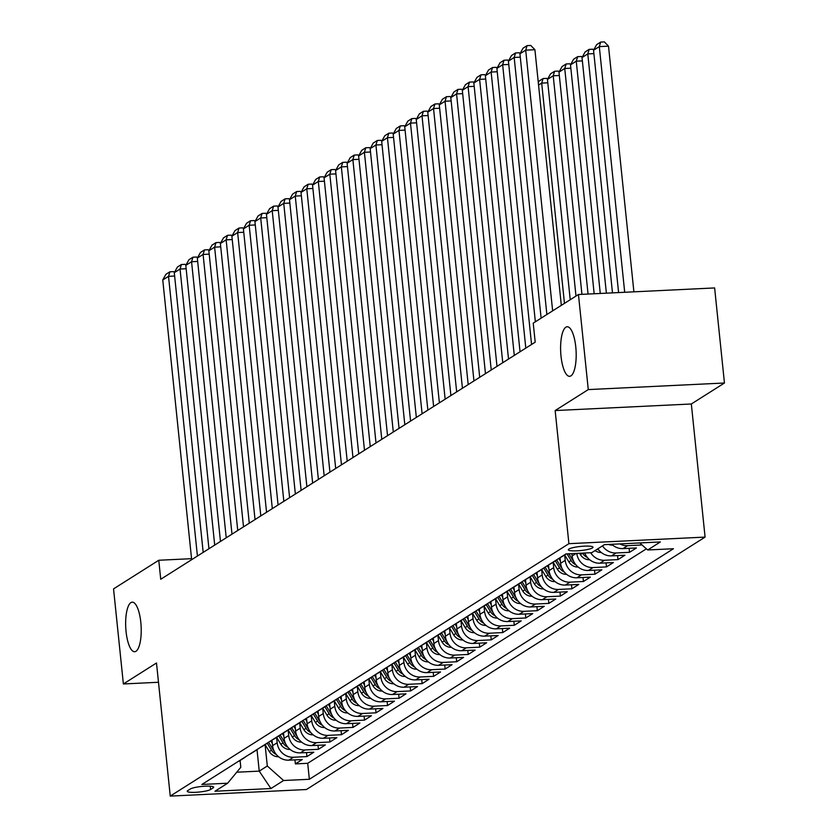 <?xml version="1.0" encoding="UTF-8"?>
<svg xmlns="http://www.w3.org/2000/svg" width="838" height="838" viewBox="0 0 838 838"><rect width="100%" height="100%" fill="white"/><g stroke="black" fill="none" stroke-linecap="round" stroke-linejoin="round"><path stroke-width="1.26" d="M561.02 356.202A24.805 7.71 87.2 0 1 567.19 326.757A24.805 7.71 87.2 0 1 575.769 346.859A24.805 7.71 87.2 0 1 569.589 376.314A24.805 7.71 87.2 0 1 561.02 356.202M126.067 631.611A24.805 7.71 87.2 0 1 132.236 602.166A24.805 7.71 87.2 0 1 140.805 622.278A24.805 7.71 87.2 0 1 134.635 651.723A24.805 7.71 87.2 0 1 126.067 631.611M568.897 549.058A12.402 2.043 174.1 0 0 568.332 549.77A12.402 2.043 174.1 0 0 578.911 550.713A12.402 2.043 174.1 0 0 592.445 547.926A12.402 2.043 174.1 0 0 593.011 547.214A12.402 2.043 174.1 0 0 582.431 546.282A12.402 2.043 174.1 0 0 568.897 549.058M724.451 383.008L588.276 389.586L555.154 410.557L691.329 403.989L724.451 383.008L714.625 287.937L578.45 294.515L533.23 323.143L535.199 342.166L160.728 579.268L158.77 560.255L113.549 588.894L123.375 683.965L158.487 682.268M691.329 403.989L705.083 537.095L306.425 789.522L170.25 796.1L568.908 543.673L705.083 537.095M271.983 740.08L272.56 745.663A15.503 14.518 57.7 0 0 288.859 760.171L302.288 759.521L295.374 763.9L294.955 759.877M276.613 737.346L277.169 742.751A15.503 14.518 57.7 0 0 293.468 757.248L306.897 756.599L306.478 752.576M306.897 756.599L313.81 752.22L300.381 752.87A15.503 14.518 57.7 0 1 284.082 738.372L283.506 732.779M295.028 725.488L295.605 731.071A15.503 14.518 57.7 0 0 311.904 745.579L325.333 744.93L318.419 749.308L318 745.286M306.551 718.187L307.127 723.781A15.503 14.518 57.7 0 0 323.416 738.278L336.855 737.629L329.942 742.007L329.523 737.985M318.073 710.896L318.65 716.48A15.503 14.518 57.7 0 0 334.938 730.987L348.378 730.338L341.464 734.716L341.045 730.694M329.596 703.595L330.172 709.189A15.503 14.518 57.7 0 0 346.461 723.686L359.9 723.037L352.987 727.415L352.568 723.393M341.118 696.305L341.695 701.888A15.503 14.518 57.7 0 0 357.983 716.396L371.423 715.746L364.509 720.125L364.09 716.102M352.641 689.014L353.217 694.597A15.503 14.518 57.7 0 0 369.506 709.095L382.945 708.445L376.032 712.824L375.613 708.801M364.163 681.713L364.74 687.296A15.503 14.518 57.7 0 0 381.028 701.804L394.468 701.155L387.554 705.533L387.135 701.511M375.686 674.422L376.262 680.006A15.503 14.518 57.7 0 0 392.551 694.503L405.99 693.854L399.077 698.232L398.658 694.21M387.198 667.121L387.785 672.715A15.503 14.518 57.7 0 0 404.073 687.212L417.513 686.563L410.599 690.941L410.18 686.919M398.72 659.831L399.307 665.414A15.503 14.518 57.7 0 0 415.596 679.911L429.025 679.262L422.122 683.64L421.703 679.618M410.243 652.53L410.83 658.123A15.503 14.518 57.7 0 0 427.118 672.621L440.547 671.971L433.634 676.35L433.225 672.327M421.765 645.239L422.342 650.822A15.503 14.518 57.7 0 0 438.641 665.32L452.07 664.681L445.156 669.049L444.748 665.026M433.288 637.938L433.864 643.532A15.503 14.518 57.7 0 0 450.163 658.029L463.592 657.38L456.679 661.758L456.27 657.736M444.81 630.647L445.387 636.231A15.503 14.518 57.7 0 0 461.686 650.728L475.115 650.089L468.201 654.457L467.793 650.435M456.333 623.346L456.909 628.94A15.503 14.518 57.7 0 0 473.208 643.437L486.637 642.788L479.724 647.166L479.315 643.144M467.855 616.056L468.432 621.639A15.503 14.518 57.7 0 0 484.731 636.147L498.16 635.497L491.246 639.865L490.827 635.843M479.378 608.755L479.954 614.348A15.503 14.518 57.7 0 0 496.253 628.846L509.682 628.196L502.769 632.575L502.35 628.552M490.9 601.464L491.477 607.047A15.503 14.518 57.7 0 0 507.776 621.555L521.205 620.906L514.291 625.284L513.872 621.251M502.423 594.163L502.999 599.757A15.503 14.518 57.7 0 0 519.298 614.254L532.727 613.605L525.814 617.983L525.395 613.961M513.945 586.872L514.522 592.456A15.503 14.518 57.7 0 0 530.821 606.963L544.25 606.314L537.336 610.693L536.917 606.66M525.468 579.571L526.044 585.165A15.503 14.518 57.7 0 0 542.333 599.662L555.772 599.013L548.859 603.391L548.44 599.369M536.99 572.281L537.567 577.864A15.503 14.518 57.7 0 0 553.855 592.372L567.295 591.722L560.381 596.101L559.962 592.068M548.513 564.98L549.089 570.573A15.503 14.518 57.7 0 0 565.378 585.071L578.817 584.421L571.904 588.8L571.485 584.777M560.035 557.689L560.612 563.272A15.503 14.518 57.7 0 0 576.9 577.78L590.34 577.131L583.426 581.509L583.007 577.476M571.893 553.635L572.134 555.982A15.503 14.518 57.7 0 0 588.423 570.479L601.862 569.83L594.949 574.208L594.53 570.186M584.725 553.017A15.503 14.518 57.7 0 0 599.945 563.188L613.385 562.539L606.471 566.917L606.052 562.895M597.871 548.796A15.503 14.518 57.7 0 0 611.468 555.887L624.907 555.238L617.994 559.616L617.575 555.594M611.75 544.302A15.503 14.518 57.7 0 0 622.99 548.597L636.43 547.947L629.516 552.326L629.097 548.303M641.667 544.627L641.039 545.025L640.923 543.956M210.589 789.501L213.124 787.898A12.015 1.98 174.1 0 0 213.669 787.217A12.015 1.98 174.1 0 0 203.424 786.306A12.015 1.98 174.1 0 0 190.31 788.998L187.775 790.601A12.015 1.98 174.1 0 0 187.23 791.292A12.015 1.98 174.1 0 0 197.475 792.193A12.015 1.98 174.1 0 0 210.589 789.501L210.244 786.191M257.015 749.654L259.235 771.128L267.301 766.016L283.59 780.513L309.358 779.277L673.448 548.733L647.69 549.979L660.365 541.945L604.418 544.648L591.743 552.671L565.985 553.918L201.885 784.462L227.653 783.216L240.799 767.294L240.097 760.464M283.59 780.513L270.915 788.548L214.978 791.24L227.653 783.216M578.199 567.022L577.99 567.043A10.276 9.616 -122.3 0 1 568.887 561.91L564.676 554.945L565.221 560.36L560.612 563.272M566.677 574.313L566.467 574.344A10.276 9.616 -122.3 0 1 557.364 569.201L553.153 562.235L553.698 567.651L549.089 570.573M555.154 581.614L554.945 581.635A10.276 9.616 -122.3 0 1 545.842 576.502L541.631 569.536L542.176 574.952L537.567 577.864M530.098 576.837L530.653 582.242L526.044 585.165M532.12 596.206L531.9 596.227A10.276 9.616 -122.3 0 1 522.797 591.094L518.586 584.128L519.131 589.543L514.522 592.456M507.053 591.429L507.608 596.834L502.999 599.757M495.53 598.73L496.086 604.135L491.477 607.047M484.008 606.021L484.563 611.426L479.954 614.348M472.485 613.322L473.041 618.727L468.432 621.639M460.963 620.612L461.518 626.017L456.909 628.94M449.44 627.913L449.996 633.308L445.387 636.231M437.918 635.204L438.473 640.609L433.864 643.532M426.395 642.505L426.951 647.9L422.342 650.822M414.873 649.796L415.428 655.201L410.83 658.123M403.35 657.097L403.916 662.491L399.307 665.414M391.828 664.387L392.394 669.792L387.785 672.715M380.305 671.688L380.871 677.083L376.262 680.006M368.783 678.979L369.349 684.384L364.74 687.296M357.26 686.28L357.826 691.675L353.217 694.597M345.748 693.571L346.304 698.976L341.695 701.888M334.226 700.861L334.781 706.266L330.172 709.189M322.703 708.162L323.259 713.567L318.65 716.48M311.181 715.453L311.736 720.858L307.127 723.781M299.658 722.754L300.214 728.159L295.605 731.071M288.136 730.045L288.691 735.45L284.082 738.372M295.374 763.9L307.703 763.303L646.402 548.838M641.039 545.025L627.599 545.674A15.503 14.518 -122.3 0 1 619.858 543.904M629.516 552.326L616.077 552.975A15.503 14.518 -122.3 0 1 602.48 545.884M617.994 559.616L604.554 560.266A15.503 14.518 -122.3 0 1 590.664 552.724M606.471 566.917L593.032 567.567A15.503 14.518 -122.3 0 1 576.774 553.394M594.949 574.208L581.509 574.858A15.503 14.518 -122.3 0 1 565.221 560.36M583.426 581.509L569.987 582.159A15.503 14.518 -122.3 0 1 553.698 567.651M571.904 588.8L558.464 589.449A15.503 14.518 -122.3 0 1 542.176 574.952M560.381 596.101L546.942 596.74A15.503 14.518 -122.3 0 1 530.653 582.242M548.859 603.391L535.419 604.041A15.503 14.518 -122.3 0 1 519.131 589.543M537.336 610.693L523.907 611.331A15.503 14.518 -122.3 0 1 507.608 596.834M525.814 617.983L512.385 618.633A15.503 14.518 -122.3 0 1 496.086 604.135M514.291 625.284L500.862 625.923A15.503 14.518 -122.3 0 1 484.563 611.426M502.769 632.575L489.34 633.224A15.503 14.518 -122.3 0 1 473.041 618.727M491.246 639.865L477.817 640.515A15.503 14.518 -122.3 0 1 461.518 626.017M479.724 647.166L466.295 647.816A15.503 14.518 -122.3 0 1 449.996 633.308M468.201 654.457L454.772 655.106A15.503 14.518 -122.3 0 1 438.473 640.609M456.679 661.758L443.25 662.408A15.503 14.518 -122.3 0 1 426.951 647.9M445.156 669.049L431.727 669.698A15.503 14.518 -122.3 0 1 415.428 655.201M433.634 676.35L420.205 676.999A15.503 14.518 -122.3 0 1 403.916 662.491M422.122 683.64L408.682 684.29A15.503 14.518 -122.3 0 1 392.394 669.792M410.599 690.941L397.16 691.591A15.503 14.518 -122.3 0 1 380.871 677.083M399.077 698.232L385.637 698.882A15.503 14.518 -122.3 0 1 369.349 684.384M387.554 705.533L374.115 706.183A15.503 14.518 -122.3 0 1 357.826 691.675M376.032 712.824L362.592 713.473A15.503 14.518 -122.3 0 1 346.304 698.976M364.509 720.125L351.07 720.774A15.503 14.518 -122.3 0 1 334.781 706.266M352.987 727.415L339.547 728.065A15.503 14.518 -122.3 0 1 323.259 713.567M341.464 734.716L328.025 735.366A15.503 14.518 -122.3 0 1 311.736 720.858M329.942 742.007L316.502 742.657A15.503 14.518 -122.3 0 1 300.214 728.159M318.419 749.308L304.99 749.958A15.503 14.518 -122.3 0 1 288.691 735.45M242.371 758.83A15.503 14.518 57.7 0 0 244.246 757.835A15.503 14.518 57.7 0 0 245.943 756.567M237.762 761.752A15.503 14.518 57.7 0 0 239.637 760.757L244.246 757.835M265.091 744.636L267.301 766.016M588.276 389.586L578.45 294.515M555.154 410.557L568.908 543.673M170.25 796.1L156.497 662.994L123.375 683.965M191.556 558.674L158.77 560.255M236.745 772.207L259.235 771.128L270.915 788.548M307.703 763.303L309.358 779.277M249.284 754.451A15.503 14.518 57.7 0 0 251.159 753.467L255.768 750.544A15.503 14.518 -122.3 0 1 253.893 751.539M257.465 749.266A15.503 14.518 -122.3 0 1 255.768 750.544M260.807 747.161A15.503 14.518 57.7 0 0 262.682 746.166L267.291 743.243A15.503 14.518 -122.3 0 1 265.416 744.238M268.988 741.976A15.503 14.518 -122.3 0 1 267.291 743.243M272.329 739.86A15.503 14.518 57.7 0 0 274.204 738.875L278.813 735.953A15.503 14.518 -122.3 0 1 276.938 736.948M280.51 734.685A15.503 14.518 -122.3 0 1 278.813 735.953M283.852 732.569A15.503 14.518 57.7 0 0 285.727 731.574L290.336 728.651A15.503 14.518 -122.3 0 1 288.461 729.647M292.033 727.384A15.503 14.518 -122.3 0 1 290.336 728.651M295.374 725.268A15.503 14.518 57.7 0 0 297.249 724.283L301.858 721.361A15.503 14.518 -122.3 0 1 299.973 722.356M303.555 720.093A15.503 14.518 -122.3 0 1 301.858 721.361L306.069 728.316A10.276 9.616 57.7 0 0 310.867 732.59M306.886 717.977A15.503 14.518 57.7 0 0 308.772 716.982L313.381 714.07A15.503 14.518 -122.3 0 1 311.495 715.055M315.078 712.792A15.503 14.518 -122.3 0 1 313.381 714.07L317.592 721.026A10.276 9.616 57.7 0 0 322.389 725.289M318.409 710.676A15.503 14.518 57.7 0 0 320.294 709.692L324.903 706.769A15.503 14.518 -122.3 0 1 323.018 707.764M326.6 705.502A15.503 14.518 -122.3 0 1 324.903 706.769L329.114 713.735A10.276 9.616 57.7 0 0 333.912 717.998M329.931 703.386A15.503 14.518 57.7 0 0 331.817 702.391L336.415 699.479A15.503 14.518 -122.3 0 1 334.54 700.463M338.123 698.201A15.503 14.518 -122.3 0 1 336.415 699.479L340.637 706.434A10.276 9.616 57.7 0 0 345.434 710.708M341.454 696.085A15.503 14.518 57.7 0 0 343.329 695.1L347.938 692.178A15.503 14.518 -122.3 0 1 346.063 693.173M349.645 690.91A15.503 14.518 -122.3 0 1 347.938 692.178L352.159 699.143A10.276 9.616 57.7 0 0 356.957 703.407M352.976 688.794A15.503 14.518 57.7 0 0 354.851 687.799L359.46 684.887A15.503 14.518 -122.3 0 1 357.585 685.872M361.168 683.609A15.503 14.518 -122.3 0 1 359.46 684.887M364.499 681.493A15.503 14.518 57.7 0 0 366.374 680.508L370.983 677.586A15.503 14.518 -122.3 0 1 369.108 678.581M372.69 676.318A15.503 14.518 -122.3 0 1 370.983 677.586L375.204 684.552A10.276 9.616 57.7 0 0 380.002 688.815M376.021 674.202A15.503 14.518 57.7 0 0 377.896 673.207L382.505 670.295A15.503 14.518 -122.3 0 1 380.63 671.28M384.213 669.017A15.503 14.518 -122.3 0 1 382.505 670.295L386.727 677.251A10.276 9.616 57.7 0 0 391.524 681.524M387.544 666.901A15.503 14.518 57.7 0 0 389.419 665.917L394.028 662.994A15.503 14.518 -122.3 0 1 392.153 663.989M395.725 661.727A15.503 14.518 -122.3 0 1 394.028 662.994L398.249 669.96A10.276 9.616 57.7 0 0 403.047 674.223M399.066 659.611A15.503 14.518 57.7 0 0 400.941 658.616L405.55 655.704A15.503 14.518 -122.3 0 1 403.675 656.688M407.247 654.426A15.503 14.518 -122.3 0 1 405.55 655.704L409.772 662.659A10.276 9.616 57.7 0 0 414.569 666.933M410.589 652.31A15.503 14.518 57.7 0 0 412.464 651.325L417.073 648.403A15.503 14.518 -122.3 0 1 415.198 649.398M418.77 647.135A15.503 14.518 -122.3 0 1 417.073 648.403L421.294 655.368A10.276 9.616 57.7 0 0 426.081 659.632M422.111 645.019A15.503 14.518 57.7 0 0 423.986 644.024L428.595 641.112A15.503 14.518 -122.3 0 1 426.72 642.097M430.292 639.834A15.503 14.518 -122.3 0 1 428.595 641.112L432.817 648.067A10.276 9.616 57.7 0 0 437.604 652.341M433.634 637.728A15.503 14.518 57.7 0 0 435.509 636.733L440.118 633.811A15.503 14.518 -122.3 0 1 438.243 634.806M441.815 632.543A15.503 14.518 -122.3 0 1 440.118 633.811L444.339 640.777A10.276 9.616 57.7 0 0 449.126 645.04M445.156 630.427A15.503 14.518 57.7 0 0 447.031 629.432L451.64 626.52A15.503 14.518 -122.3 0 1 449.765 627.505M453.337 625.242A15.503 14.518 -122.3 0 1 451.64 626.52L455.851 633.476A10.276 9.616 57.7 0 0 460.649 637.749M456.679 623.137A15.503 14.518 57.7 0 0 458.554 622.142L463.163 619.219A15.503 14.518 -122.3 0 1 461.288 620.214M464.86 617.952A15.503 14.518 -122.3 0 1 463.163 619.219L467.374 626.185A10.276 9.616 57.7 0 0 472.171 630.448M468.201 615.836A15.503 14.518 57.7 0 0 470.076 614.841L474.685 611.929A15.503 14.518 -122.3 0 1 472.81 612.913M476.382 610.651A15.503 14.518 -122.3 0 1 474.685 611.929M479.724 608.545A15.503 14.518 57.7 0 0 481.599 607.55L486.208 604.627A15.503 14.518 -122.3 0 1 484.333 605.623M487.905 603.36A15.503 14.518 -122.3 0 1 486.208 604.627L490.419 611.593A10.276 9.616 57.7 0 0 495.216 615.857M491.246 601.244A15.503 14.518 57.7 0 0 493.121 600.249L497.73 597.337A15.503 14.518 -122.3 0 1 495.855 598.322M499.427 596.059A15.503 14.518 -122.3 0 1 497.73 597.337L501.941 604.292A10.276 9.616 57.7 0 0 506.739 608.566M502.769 593.953A15.503 14.518 57.7 0 0 504.644 592.958L509.253 590.036A15.503 14.518 -122.3 0 1 507.378 591.031M510.95 588.768A15.503 14.518 -122.3 0 1 509.253 590.036L513.464 597.002A10.276 9.616 57.7 0 0 518.261 601.265M514.291 586.652A15.503 14.518 57.7 0 0 516.166 585.657L520.775 582.745A15.503 14.518 -122.3 0 1 518.89 583.74M522.472 581.467A15.503 14.518 -122.3 0 1 520.775 582.745L524.986 589.701A10.276 9.616 57.7 0 0 529.784 593.974M525.803 579.362A15.503 14.518 57.7 0 0 527.689 578.367L532.298 575.444A15.503 14.518 -122.3 0 1 530.412 576.439M533.995 574.177A15.503 14.518 -122.3 0 1 532.298 575.444L536.509 582.41A10.276 9.616 57.7 0 0 541.306 586.673M537.326 572.061A15.503 14.518 57.7 0 0 539.211 571.066L543.82 568.154A15.503 14.518 -122.3 0 1 541.935 569.149M545.517 566.876A15.503 14.518 -122.3 0 1 543.82 568.154L548.031 575.109A10.276 9.616 57.7 0 0 552.829 579.383M548.848 564.77A15.503 14.518 57.7 0 0 550.734 563.775L555.343 560.852A15.503 14.518 -122.3 0 1 553.457 561.848M557.04 559.585A15.503 14.518 -122.3 0 1 555.343 560.852L559.554 567.818A10.276 9.616 57.7 0 0 564.351 572.082M560.371 557.469A15.503 14.518 57.7 0 0 562.246 556.474L566.32 553.908M566.279 553.908A15.503 14.518 -122.3 0 1 564.98 554.557M647.69 549.979L639.782 542.94M191.661 559.69L162.761 279.976L168.522 276.331L174.629 276.037M197.422 556.034L168.522 276.331L169.905 271.795L173.581 271.617L174.398 272.465M162.761 279.976L165.872 274.351L169.905 271.795M272.329 743.39L270.779 740.834M278.635 756.704L278.415 756.735A10.276 9.616 -122.3 0 1 269.312 751.592L265.112 744.626M274.005 750.869A10.276 9.616 -122.3 0 1 272.884 749.329L268.631 742.279M267.301 743.243L271.502 750.209A10.276 9.616 57.7 0 0 276.299 754.472M203.184 552.389L174.283 272.675L180.044 269.029L186.151 268.736M208.945 548.743L180.044 269.029L181.427 264.504L185.104 264.326L185.921 265.164M174.283 272.675L177.394 267.06L181.427 264.504M214.706 545.098L185.806 265.384L191.567 261.739L197.674 261.446M220.467 541.442L191.567 261.739L192.95 257.203L196.626 257.025L197.443 257.874M185.806 265.384L188.917 259.759L192.95 257.203M226.229 537.797L197.328 258.094L203.089 254.438L209.196 254.144M231.99 534.152L203.089 254.438L204.472 249.913L208.149 249.734L208.966 250.572M197.328 258.094L200.439 252.468L204.472 249.913M237.751 530.506L208.851 250.792L214.612 247.147L220.719 246.854M243.512 526.851L214.612 247.147L215.995 242.611L219.671 242.433L220.488 243.282M208.851 250.792L211.962 245.167L215.995 242.611M283.852 736.099L282.301 733.543M290.158 749.413L289.938 749.434A10.276 9.616 -122.3 0 1 280.835 744.301L276.634 737.335M285.528 743.568A10.276 9.616 -122.3 0 1 284.407 742.039L280.154 734.989M278.824 735.942L283.024 742.908A10.276 9.616 57.7 0 0 287.822 747.182M295.374 728.798L293.824 726.242M301.68 742.112L301.46 742.143A10.276 9.616 -122.3 0 1 292.357 737L288.157 730.034M297.05 736.277A10.276 9.616 -122.3 0 1 295.929 734.737L291.676 727.688M290.346 728.651L294.547 735.617A10.276 9.616 57.7 0 0 299.344 739.881M306.897 721.508L305.346 718.952M313.203 734.821L312.983 734.842A10.276 9.616 -122.3 0 1 303.88 729.709L299.669 722.744M308.573 728.976A10.276 9.616 -122.3 0 1 307.452 727.447L303.199 720.397M318.419 714.206L316.869 711.661M324.725 727.52L324.505 727.552A10.276 9.616 -122.3 0 1 315.402 722.408L311.191 715.443M320.095 721.686A10.276 9.616 -122.3 0 1 318.974 720.146L314.711 713.096M249.274 523.205L220.373 243.502L226.134 239.846L232.241 239.553M255.035 519.56L226.134 239.846L227.517 235.321L231.194 235.143L232.011 235.981M220.373 243.502L223.484 237.877L227.517 235.321M329.931 706.916L328.391 704.36M336.237 720.23L336.028 720.251A10.276 9.616 -122.3 0 1 326.925 715.118L322.714 708.152M331.618 714.385A10.276 9.616 -122.3 0 1 330.497 712.855L326.233 705.806M260.796 515.915L231.885 236.201L237.646 232.555L243.764 232.262M266.557 512.259L237.646 232.555L239.04 228.02L242.716 227.842L243.533 228.69M231.885 236.201L235.007 230.576L239.04 228.02M341.454 699.615L339.914 697.069M347.76 712.929L347.55 712.96A10.276 9.616 -122.3 0 1 338.447 707.817L334.236 700.851M343.14 707.094A10.276 9.616 -122.3 0 1 342.019 705.554L337.756 698.504M272.319 508.614L243.408 228.91L249.169 225.254L255.276 224.961M278.08 504.968L249.169 225.254L250.562 220.729L254.239 220.551L255.056 221.389M243.408 228.91L246.529 223.285L250.562 220.729M352.976 692.324L351.436 689.768M359.282 705.638L359.073 705.659A10.276 9.616 -122.3 0 1 349.97 700.526L345.759 693.56M354.663 699.793A10.276 9.616 -122.3 0 1 353.542 698.264L349.278 691.214M283.841 501.323L254.93 221.609L260.691 217.964L266.798 217.671M289.602 497.667L260.691 217.964L262.084 213.428L265.761 213.25L266.578 214.099M254.93 221.609L258.052 215.984L262.084 213.428M364.499 685.023L362.959 682.478M370.805 698.337L370.595 698.368A10.276 9.616 -122.3 0 1 361.492 693.225L357.281 686.259M366.185 692.502A10.276 9.616 -122.3 0 1 365.064 690.962L360.801 683.913M359.471 684.876L363.682 691.842A10.276 9.616 57.7 0 0 368.479 696.116M295.364 494.022L266.453 214.319L272.214 210.663L278.321 210.369M301.125 490.377L272.214 210.663L273.607 206.138L277.284 205.959L278.101 206.797M266.453 214.319L269.574 208.693L273.607 206.138M376.021 677.733L374.481 675.177M382.327 691.046L382.118 691.067A10.276 9.616 -122.3 0 1 373.015 685.934L368.804 678.969M377.697 685.201A10.276 9.616 -122.3 0 1 376.587 683.672L372.323 676.622M306.886 486.731L277.975 207.017L283.736 203.372L289.843 203.079M312.647 483.086L283.736 203.372L285.119 198.836L288.806 198.658L289.623 199.507M277.975 207.017L281.086 201.392L285.119 198.836M387.544 670.431L386.004 667.886M393.85 683.756L393.64 683.777A10.276 9.616 -122.3 0 1 384.537 678.633L380.326 671.667M389.22 677.911A10.276 9.616 -122.3 0 1 388.109 676.381L383.846 669.321M318.409 479.43L289.498 199.727L295.259 196.071L301.366 195.778M324.17 475.785L295.259 196.071L296.642 191.546L300.329 191.368L301.146 192.206M289.498 199.727L292.609 194.102L296.642 191.546M399.066 663.141L397.526 660.585M405.372 676.455L405.163 676.476A10.276 9.616 -122.3 0 1 396.06 671.343L391.849 664.377M400.742 670.61A10.276 9.616 -122.3 0 1 399.632 669.08L395.368 662.03M329.931 472.14L301.02 192.426L306.781 188.78L312.888 188.487M335.692 468.494L306.781 188.78L308.164 184.245L311.851 184.067L312.668 184.915M301.02 192.426L304.131 186.801L308.164 184.245M410.589 655.84L409.049 653.294M416.895 669.164L416.685 669.185A10.276 9.616 -122.3 0 1 407.582 664.042L403.371 657.076M412.265 663.319A10.276 9.616 -122.3 0 1 411.154 661.79L406.891 654.729M422.111 648.549L420.571 645.993M428.417 661.863L428.208 661.884A10.276 9.616 -122.3 0 1 419.105 656.751L414.894 649.785M423.787 656.018A10.276 9.616 -122.3 0 1 422.677 654.488L418.413 647.439M433.634 641.259L432.094 638.703M439.94 654.572L439.73 654.593A10.276 9.616 -122.3 0 1 430.627 649.45L426.416 642.484M435.31 648.727A10.276 9.616 -122.3 0 1 434.199 647.198L429.936 640.138M341.454 464.839L312.543 185.135L318.304 181.479L324.411 181.186M347.215 461.193L318.304 181.479L319.687 176.954L323.374 176.776L324.191 177.614M312.543 185.135L315.654 179.51L319.687 176.954M352.976 457.548L324.065 177.834L329.826 174.189L335.933 173.895M358.727 453.903L329.826 174.189L331.209 169.653L334.896 169.486L335.713 170.324M324.065 177.834L327.176 172.209L331.209 169.653M364.488 450.247L335.588 170.543L341.349 166.888L347.456 166.594M370.249 446.602L341.349 166.888L342.732 162.363L346.419 162.184L347.225 163.022M335.588 170.543L338.699 164.918L342.732 162.363M445.156 633.957L443.616 631.402M451.462 647.271L451.253 647.303A10.276 9.616 -122.3 0 1 442.15 642.159L437.939 635.194M446.832 641.426A10.276 9.616 -122.3 0 1 445.722 639.897L441.458 632.847M376.011 442.956L347.11 163.242L352.871 159.597L358.978 159.304M381.772 439.311L352.871 159.597L354.254 155.072L357.941 154.894L358.748 155.732M347.11 163.242L350.221 157.617L354.254 155.072M456.679 626.667L455.139 624.111M462.985 639.981L462.775 640.002A10.276 9.616 -122.3 0 1 453.662 634.869L449.461 627.903M458.355 634.136A10.276 9.616 -122.3 0 1 457.234 632.606L452.981 625.546M387.533 435.655L358.633 155.952L364.394 152.307L370.501 152.003M393.294 432.01L364.394 152.307L365.777 147.771L369.453 147.593L370.27 148.431M358.633 155.952L361.744 150.327L365.777 147.771M468.201 619.366L466.661 616.81M474.507 632.68L474.287 632.711A10.276 9.616 -122.3 0 1 465.184 627.568L460.984 620.602M469.877 626.834A10.276 9.616 -122.3 0 1 468.756 625.305L464.503 618.255M399.056 428.365L370.155 148.651L375.916 145.005L382.023 144.712M404.817 424.719L375.916 145.005L377.299 140.48L380.976 140.302L381.793 141.14M370.155 148.651L373.266 143.026L377.299 140.48M479.724 612.075L478.184 609.519M486.03 625.389L485.81 625.41A10.276 9.616 -122.3 0 1 476.707 620.277L472.506 613.311M481.4 619.544A10.276 9.616 -122.3 0 1 480.279 618.015L476.026 610.954M474.696 611.918L478.896 618.884A10.276 9.616 57.7 0 0 483.694 623.158M410.578 421.064L381.678 141.36L387.439 137.715L393.546 137.411M416.339 417.418L387.439 137.715L388.822 133.179L392.498 133.001L393.315 133.839M381.678 141.36L384.789 135.735L388.822 133.179M491.246 604.774L489.696 602.218M497.552 618.088L497.332 618.119A10.276 9.616 -122.3 0 1 488.229 612.976L484.029 606.01M492.922 612.243A10.276 9.616 -122.3 0 1 491.801 610.713L487.548 603.664M422.101 413.773L393.2 134.059L398.961 130.414L405.068 130.12M427.862 410.128L398.961 130.414L400.344 125.889L404.021 125.71L404.838 126.548M393.2 134.059L396.311 128.434L400.344 125.889M502.769 597.484L501.218 594.928M509.075 610.797L508.855 610.818A10.276 9.616 -122.3 0 1 499.752 605.685L495.551 598.72M504.445 604.952A10.276 9.616 -122.3 0 1 503.324 603.423L499.071 596.363M433.623 406.472L404.723 126.768L410.484 123.123L416.591 122.819M439.384 402.827L410.484 123.123L411.867 118.587L415.543 118.409L416.36 119.247M404.723 126.768L407.834 121.143L411.867 118.587M514.291 590.182L512.741 587.627M520.597 603.496L520.377 603.528A10.276 9.616 -122.3 0 1 511.274 598.384L507.074 591.419M515.967 597.662A10.276 9.616 -122.3 0 1 514.846 596.122L510.593 589.072M445.146 399.181L416.245 119.467L422.006 115.822L428.113 115.529M450.907 395.536L422.006 115.822L423.389 111.297L427.066 111.119L427.883 111.957M416.245 119.467L419.356 113.842L423.389 111.297M525.814 582.892L524.263 580.336M527.49 590.361A10.276 9.616 -122.3 0 1 526.369 588.831L522.116 581.771M456.668 391.88L427.768 112.177L433.529 108.531L439.636 108.228M462.429 388.235L433.529 108.531L434.912 103.996L438.588 103.818L439.405 104.666M427.768 112.177L430.879 106.552L434.912 103.996M468.191 384.59L439.29 104.876L445.051 101.23L451.158 100.937M473.952 380.944L445.051 101.23L446.434 96.705L450.111 96.527L450.928 97.365M439.29 104.876L442.401 99.251L446.434 96.705M479.713 377.289L450.802 97.585L456.563 93.94L462.681 93.636M485.474 373.643L456.563 93.94L457.957 89.404L461.633 89.226L462.45 90.075M450.802 97.585L453.924 91.96L457.957 89.404M537.336 575.591L535.786 573.035M543.642 588.905L543.422 588.936A10.276 9.616 -122.3 0 1 534.319 583.793L530.108 576.827M539.012 583.07A10.276 9.616 -122.3 0 1 537.891 581.53L533.628 574.48M548.848 568.3L547.308 565.744M550.535 575.769A10.276 9.616 -122.3 0 1 549.414 574.24L545.15 567.19M560.371 560.999L558.831 558.443M562.057 568.478A10.276 9.616 -122.3 0 1 560.936 566.938L556.673 559.889M491.236 369.998L462.325 90.284L468.086 86.639L474.193 86.345M496.997 366.353L468.086 86.639L469.479 82.114L473.156 81.935L473.973 82.773M462.325 90.284L465.446 84.659L469.479 82.114M547.801 82.794L541.694 83.088L564.466 303.366M573.58 561.177A10.276 9.616 -122.3 0 1 572.459 559.648L568.918 553.782M567.054 553.866L571.076 560.517A10.276 9.616 57.7 0 0 575.874 564.791M538.289 82.491L539.054 81.108L543.087 78.552L541.694 83.088L538.551 85.078M543.087 78.552L546.764 78.374L547.581 79.222M502.758 362.707L473.847 82.993L479.608 79.348L485.715 79.055M508.519 359.052L479.608 79.348L481.002 74.812L484.678 74.634L485.495 75.483M473.847 82.993L476.969 77.368L481.002 74.812M559.323 75.493L553.216 75.787L575.989 296.076M589.722 559.721L589.512 559.753A10.276 9.616 -122.3 0 1 580.409 554.609L579.592 553.258M570.228 299.721L547.455 79.442L550.576 73.817L554.609 71.261L558.286 71.083L559.103 71.921M582.536 553.122L582.599 553.227A10.276 9.616 57.7 0 0 587.396 557.49M585.102 553.887A10.276 9.616 -122.3 0 1 584.421 553.028M554.609 71.261L553.216 75.787L547.455 79.442M514.281 355.406L485.37 75.692L491.131 72.047L497.238 71.754M520.042 351.761L491.131 72.047L492.524 67.522L496.201 67.344L497.018 68.182M485.37 75.692L488.491 70.067L492.524 67.522M570.846 68.203L564.739 68.496L588.046 294.044M601.244 552.431L601.035 552.452A10.276 9.616 -122.3 0 1 595.011 550.608M581.939 294.337L558.977 72.141L562.099 66.516L566.132 63.96L569.809 63.782L570.626 64.631M597.201 549.225A10.276 9.616 57.7 0 0 598.919 550.199M566.132 63.96L564.739 68.496L558.977 72.141M525.803 348.116L496.892 68.402L502.653 64.756L508.76 64.463M531.564 344.46L502.653 64.756L504.036 60.221L507.723 60.043L508.54 60.891M496.892 68.402L500.014 62.777L504.036 60.221M582.368 60.902L576.261 61.195L600.27 293.457M612.767 545.129L612.557 545.161A10.276 9.616 -122.3 0 1 608.629 544.449M594.163 293.75L570.5 64.851L573.611 59.226L577.644 56.67L581.331 56.492L582.148 57.33M577.644 56.67L576.261 61.195L570.5 64.851M535.356 321.802L508.415 61.101L514.176 57.455L520.283 57.162M541.118 318.157L514.176 57.455L515.559 52.93L519.246 52.752L520.063 53.59M508.415 61.101L511.526 55.486L515.559 52.93M593.891 53.611L587.784 53.904L612.484 292.871M606.377 293.164L582.022 57.55L585.134 51.925L589.166 49.369L592.854 49.191L593.671 50.039M589.166 49.369L587.784 53.904L582.022 57.55M546.879 314.501L519.937 53.81L525.698 50.165L534.906 49.714L530.768 45.451L527.081 45.629L525.698 50.165L552.64 310.856M561.324 305.357L534.906 49.714M519.937 53.81L523.048 48.185L527.081 45.629M633.895 291.834L608.514 46.163L599.306 46.603L624.698 292.273M618.591 292.577L593.545 50.259L596.656 44.634L600.689 42.078L604.376 41.9L608.514 46.163M600.689 42.078L599.306 46.603L593.545 50.259M576.156 553.426L572.134 555.982M277.169 742.751L272.56 745.663M293.468 757.248L288.859 760.171M627.599 545.674L622.99 548.597M616.077 552.975L611.468 555.887M604.554 560.266L599.945 563.188M593.032 567.567L588.423 570.479M581.509 574.858L576.9 577.78M569.987 582.159L565.378 585.071M558.464 589.449L553.855 592.372M546.942 596.74L542.333 599.662M535.419 604.041L530.821 606.963M523.907 611.331L519.298 614.254M512.385 618.633L507.776 621.555M500.862 625.923L496.253 628.846M489.34 633.224L484.731 636.147M477.817 640.515L473.208 643.437M466.295 647.816L461.686 650.728M454.772 655.106L450.163 658.029M443.25 662.408L438.641 665.32M431.727 669.698L427.118 672.621M420.205 676.999L415.596 679.911M408.682 684.29L404.073 687.212M397.16 691.591L392.551 694.503M385.637 698.882L381.028 701.804M374.115 706.183L369.506 709.095M362.592 713.473L357.983 716.396M351.07 720.774L346.461 723.686M339.547 728.065L334.938 730.987M328.025 735.366L323.416 738.278M316.502 742.657L311.904 745.579M304.99 749.958L300.381 752.87M212.999 786.652L213.124 787.898M269.312 751.592L271.502 750.209M280.835 744.301L283.024 742.908M292.357 737L294.547 735.617M303.88 729.709L306.069 728.316M315.402 722.408L317.592 721.026M326.925 715.118L329.114 713.735M338.447 707.817L340.637 706.434M349.97 700.526L352.159 699.143M361.492 693.225L363.682 691.842M373.015 685.934L375.204 684.552M384.537 678.633L386.727 677.251M396.06 671.343L398.249 669.96M407.582 664.042L409.772 662.659M419.105 656.751L421.294 655.368M430.627 649.45L432.817 648.067M442.15 642.159L444.339 640.777M453.662 634.869L455.851 633.476M465.184 627.568L467.374 626.185M476.707 620.277L478.896 618.884M488.229 612.976L490.419 611.593M499.752 605.685L501.941 604.292M511.274 598.384L513.464 597.002M522.797 591.094L524.986 589.701M534.319 583.793L536.509 582.41M545.842 576.502L548.031 575.109M557.364 569.201L559.554 567.818M568.887 561.91L571.076 560.517M580.409 554.609L582.599 553.227"/></g></svg>
